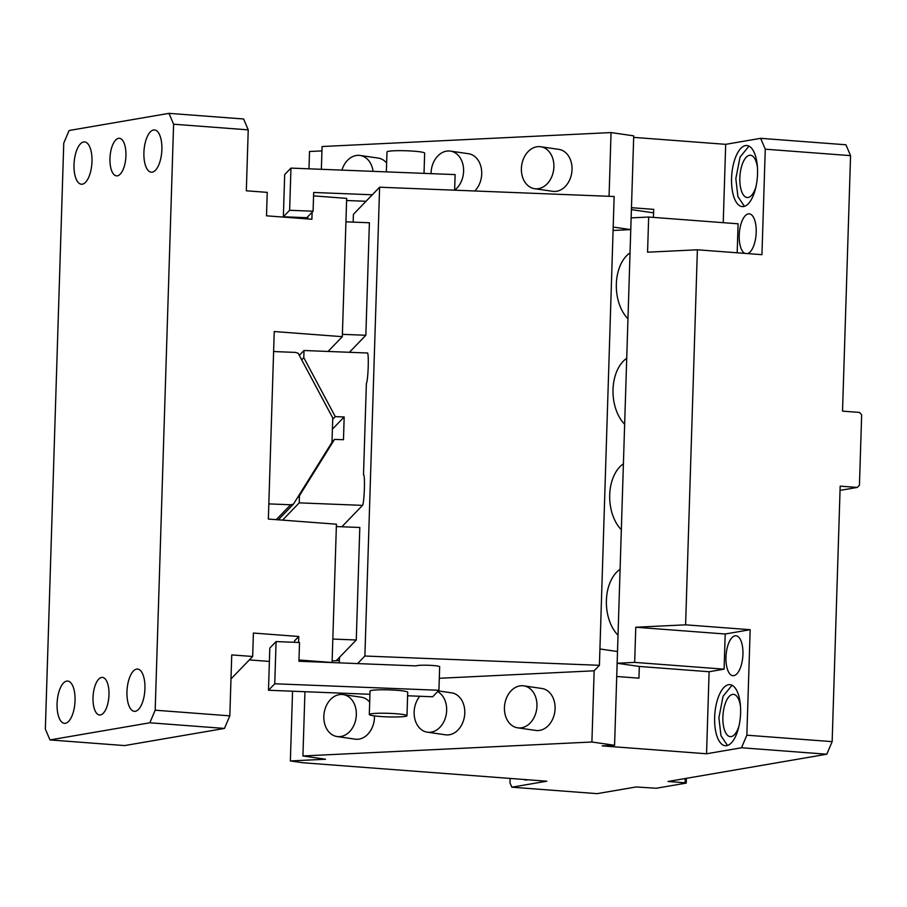 <?xml version="1.0" encoding="UTF-8"?>
<svg xmlns="http://www.w3.org/2000/svg" width="907" height="907" viewBox="0 0 907 907"><rect width="100%" height="100%" fill="white"/><g stroke="black" fill="none" stroke-linecap="round" stroke-linejoin="round"><path stroke-width="1.36" d="M292.553 691.213L290.365 760.939L302.961 762.764L546.785 781.199L511.831 787.197L509.983 782.854L510.119 778.433M523.554 779.442A30.623 12.845 -85.7 0 0 525.607 780.009A30.623 12.845 -85.7 0 0 527.715 779.759M511.831 787.197L597.135 793.648L636.068 786.97L656.26 788.251L686.214 783.104L686.372 778.331M826.787 754.216L741.484 747.765L746.846 735.192L832.15 741.643L826.787 754.216L668.028 781.483L685.08 782.775L685.216 778.523M685.08 782.775L686.214 783.104M832.15 741.643L840.177 486.152L857.228 487.433L840.041 490.392M845.936 144.78L850.562 155.641L765.259 149.19L760.644 138.329L845.936 144.78M857.228 487.433L859.439 485.256L861.65 414.93L859.587 412.424L842.535 411.143L850.562 155.641M746.846 735.192L750.168 629.707L725.203 634.004L724.092 669.162L709.115 671.736L706.542 753.774L741.484 747.765M742.935 654.264A20.022 8.401 -85.7 0 0 735.962 635.762A20.022 8.401 -85.7 0 0 727.811 645.625A20.022 8.401 -85.7 0 0 725.963 657.178A20.022 8.401 -85.7 0 0 732.935 675.692A20.022 8.401 -85.7 0 0 742.935 654.264M714.637 717.414A30.623 12.845 -85.7 0 0 725.305 745.724A30.623 12.845 -85.7 0 0 740.6 712.947A30.623 12.845 -85.7 0 0 729.92 684.649A30.623 12.845 -85.7 0 0 714.637 717.414M706.542 753.774L602.203 745.883L614.572 745.282L617.508 651.521L617.145 663.244L639.333 666.452L709.115 671.736M304.945 691.701L302.927 755.962L325.579 759.238L290.365 760.939M321.94 150.902L309.514 151.503L308.97 168.815M609.062 196.309L611.057 132.569L322.076 146.526L321.361 169.303M611.057 132.569L633.721 135.846L630.773 229.607L613.087 230.457M633.676 137.376L725.691 144.338L760.644 138.329M757.436 167.307A21.201 8.889 -85.7 0 0 750.418 155.244A21.201 8.889 -85.7 0 0 739.84 177.931A21.201 8.889 -85.7 0 0 747.221 197.533A21.201 8.889 -85.7 0 0 755.973 186.661M740.497 706.417A21.201 8.889 -85.7 0 0 733.48 694.365A21.201 8.889 -85.7 0 0 722.89 717.052A21.201 8.889 -85.7 0 0 730.282 736.643A21.201 8.889 -85.7 0 0 739.035 725.781M750.168 629.707L685.601 624.832L635.773 627.236L634.673 662.393L617.145 663.244M725.203 634.004L635.773 627.236M724.092 669.162L634.673 662.393M639.333 666.452L638.959 678.175L616.726 676.497M599.935 648.981L617.508 651.521L631.136 217.884L648.664 217.034L647.564 252.203L697.381 249.788L761.948 254.674L765.259 149.19M339.377 660.579L332.132 660.931M737.176 252.804L738.094 223.802L648.664 217.034M723.23 222.68L725.691 144.338M744.806 253.382A20.022 8.401 94.3 0 1 739.216 235.264A20.022 8.401 94.3 0 1 749.216 213.837A20.022 8.401 94.3 0 1 756.2 232.351A20.022 8.401 94.3 0 1 749.375 252.622A20.022 8.401 94.3 0 1 747.64 253.597M757.538 173.838A30.623 12.845 94.3 0 1 742.243 206.603A30.623 12.845 94.3 0 1 731.575 178.294A30.623 12.845 94.3 0 1 746.869 145.528A30.623 12.845 94.3 0 1 757.538 173.838M653.437 217.397L653.698 209.37L631.465 207.692M613.189 227.056L630.773 229.607M748.967 146.118L740.021 157.149L735.838 178.611L737.901 196.592L744.409 206.331M732.028 685.227L723.072 696.27L718.9 717.732L720.963 735.702L727.471 745.452M553.894 166.933A21.201 16.145 -81.8 0 0 540.674 146.741A21.201 16.145 -81.8 0 0 521.389 168.509A21.201 16.145 -81.8 0 0 534.608 188.701A21.201 16.145 -81.8 0 0 553.894 166.933M373.072 171.344A21.201 16.145 -81.8 0 0 360.068 155.46A21.201 16.145 -81.8 0 0 341.939 170.119M454.645 190.153A21.201 16.145 -81.8 0 0 456.436 188.599A21.201 16.145 -81.8 0 0 463.273 166.23A21.201 16.145 -81.8 0 0 450.371 151.095A21.201 16.145 -81.8 0 0 438.228 155.562A21.201 16.145 -81.8 0 0 431.063 173.645M340.102 736.609A21.201 16.145 -81.8 0 0 356.281 715.884A21.201 16.145 -81.8 0 0 343.118 694.581A21.201 16.145 -81.8 0 0 340.068 694.513A21.201 16.145 -81.8 0 0 323.89 715.238A21.201 16.145 -81.8 0 0 337.053 736.541A21.201 16.145 -81.8 0 0 340.102 736.609M419.828 696.259A21.201 16.145 -81.8 0 0 414.136 711.984A21.201 16.145 -81.8 0 0 427.356 732.187A21.201 16.145 -81.8 0 0 446.652 710.419A21.201 16.145 -81.8 0 0 437.627 691.622M536.955 706.054A21.201 16.145 -81.8 0 0 523.736 685.851A21.201 16.145 -81.8 0 0 504.439 707.619A21.201 16.145 -81.8 0 0 517.659 727.822A21.201 16.145 -81.8 0 0 536.955 706.054M534.608 188.701L552.737 191.332A21.201 16.145 -81.8 0 0 572.022 169.552A21.201 16.145 -81.8 0 0 558.803 149.36L540.674 146.741M386.643 162.999A21.201 16.145 -81.8 0 0 378.196 158.079L360.068 155.46M474.803 190.992A21.201 16.145 -81.8 0 0 481.368 168.668A21.201 16.145 -81.8 0 0 468.5 153.725L450.371 151.095M337.053 736.541L355.181 739.171A21.201 16.145 -81.8 0 0 358.231 739.228A21.201 16.145 -81.8 0 0 374.478 715.906M369.693 702.12A21.201 16.145 -81.8 0 0 361.247 697.2L343.118 694.581M427.356 732.187L445.484 734.806A21.201 16.145 -81.8 0 0 464.781 713.038A21.201 16.145 -81.8 0 0 451.561 692.835L438.296 690.919M517.659 727.822L535.788 730.441A21.201 16.145 -81.8 0 0 555.084 708.673A21.201 16.145 -81.8 0 0 541.864 688.481L523.736 685.851M307.462 217.045L307.394 218.916M685.601 624.832L697.381 249.788M302.927 755.962L591.908 742.005L594.142 670.761M591.908 742.005L614.572 745.282M307.858 216.626L307.79 218.938M312.11 212.215L311.895 219.256L266.511 215.821L267.248 192.375L246.319 190.799L248.235 129.86L173.6 124.214L168.974 113.352L243.609 118.987L248.235 129.86M313.561 195.878L346.667 198.384L342.324 336.678L274.243 331.531L268.347 519.053L336.429 524.201L332.087 662.495L298.981 659.99M155.188 710.204L229.822 715.85L224.46 728.434L149.825 722.788L155.188 710.204L173.6 124.214M298.596 642.473L298.777 636.487L253.393 633.052L252.656 656.487L231.739 654.911L229.822 715.85M328.051 351.451L342.324 336.678M249.357 659.911L269.39 661.43M149.825 722.788L49.976 739.931L45.35 729.069L63.762 143.068L69.125 130.495L168.974 113.352M298.777 636.487L294.526 640.886L294.48 642.315M252.656 656.487L230.979 678.924M49.976 739.931L124.61 745.577L224.46 728.434M108.987 694.83A18.843 7.902 94.3 0 1 99.577 714.988A18.843 7.902 94.3 0 1 93.013 697.574A18.843 7.902 94.3 0 1 102.423 677.404A18.843 7.902 94.3 0 1 108.987 694.83M125.937 155.709A18.843 7.902 94.3 0 1 116.527 175.867A18.843 7.902 94.3 0 1 109.962 158.453A18.843 7.902 94.3 0 1 119.373 138.283A18.843 7.902 94.3 0 1 125.937 155.709M75.043 700.658A21.201 8.889 94.3 0 1 64.454 723.344A21.201 8.889 94.3 0 1 57.073 703.741A21.201 8.889 94.3 0 1 67.651 681.055A21.201 8.889 94.3 0 1 75.043 700.658M144.939 688.651A21.201 8.889 94.3 0 1 134.349 711.337A21.201 8.889 94.3 0 1 126.969 691.735A21.201 8.889 94.3 0 1 137.547 669.06A21.201 8.889 94.3 0 1 144.939 688.651M161.877 149.542A21.201 8.889 94.3 0 1 151.299 172.217A21.201 8.889 94.3 0 1 143.907 152.625A21.201 8.889 94.3 0 1 154.496 129.939A21.201 8.889 94.3 0 1 161.877 149.542M91.981 161.537A21.201 8.889 94.3 0 1 81.403 184.223A21.201 8.889 94.3 0 1 74.011 164.62A21.201 8.889 94.3 0 1 84.6 141.934A21.201 8.889 94.3 0 1 91.981 161.537M276.261 519.654L290.648 504.768L268.823 503.895M273.619 351.542L295.433 352.404L298.188 353.254L332.744 417.957L331.973 442.321L293.449 504.133L290.648 504.768M278.302 519.802L293.449 504.133M349.399 352.301L365.85 335.261L369.387 222.759L345.93 221.83M332.824 639.061L356.27 639.991L336.225 660.738M356.27 639.991L359.807 527.477L336.361 526.548M365.85 335.261L342.392 334.343M620.093 569.267A37.697 24.16 87.2 0 0 606.398 600.423A37.697 24.16 87.2 0 0 618.03 635.24M631.397 209.63L653.584 212.85M630.048 252.838A37.697 24.16 87.2 0 0 616.341 283.982A37.697 24.16 87.2 0 0 627.973 318.799M626.726 358.31A37.697 24.16 87.2 0 0 613.03 389.466A37.697 24.16 87.2 0 0 624.651 424.272M623.415 463.794A37.697 24.16 87.2 0 0 609.708 494.939A37.697 24.16 87.2 0 0 621.34 529.756M341.871 526.763L362.539 505.369A15.317 1.304 92.3 0 0 364.376 488.726A15.317 1.304 92.3 0 0 363.628 474.826A15.317 1.304 92.3 0 0 363.503 474.894L363.752 474.905M367.584 353.016L367.335 353.004A15.317 1.304 92.3 0 1 367.46 352.948A15.317 1.304 92.3 0 1 368.208 366.836A15.317 1.304 92.3 0 1 366.371 383.48L363.503 474.894M367.335 353.004L304.004 350.499L299.31 355.363M362.539 505.369L299.219 502.863L282.542 520.13M304.004 350.499L303.788 357.664L301.691 359.818M332.699 419.272L335.273 416.619L303.788 357.664M331.985 442.038L334.558 439.373L343.47 439.725L344.184 416.971L332.393 429.181M344.184 416.971L335.273 416.619M334.558 439.373L299.446 495.698L297.36 497.864M299.219 502.863L299.446 495.698M599.414 665.307L614.152 196.502L379.614 187.216L364.886 656.022L599.414 665.307L594.096 670.806L439.294 678.289M339.309 662.858L339.479 657.36M353.163 222.113L353.401 214.347L372.301 194.79L313.675 192.465L313.085 211.218L289.628 210.288L290.954 168.101L455.133 174.597L454.634 190.187M346.599 200.504L366.031 201.275M313.085 211.218L306.815 217.703L283.358 216.773L289.628 210.288M290.954 168.101L284.685 174.586L283.358 216.773M424.023 173.362L424.657 153.136A18.843 1.791 -178.2 0 0 418.161 151.582A18.843 1.791 1.8 0 0 398.026 150.675A18.843 1.791 1.8 0 0 386.983 151.957L386.359 171.876M379.614 187.216L372.301 194.79M407.606 695.771L432.65 696.769L438.92 690.272L439.657 666.838A11.78 1.122 -178.2 0 0 439.702 666.747A11.78 1.122 -178.2 0 0 428.478 665.273A11.78 1.122 -178.2 0 0 416.211 665.908L298.936 661.26L299.525 642.507L276.079 641.578L269.81 648.074L268.483 690.261L274.753 683.776L276.079 641.578M438.92 690.272L274.753 683.776M400.486 714.138A18.843 1.791 -178.2 0 0 380.35 713.231A18.843 1.791 -178.2 0 0 369.308 714.512A18.843 1.791 -178.2 0 0 375.804 716.065A18.843 1.791 -178.2 0 0 395.94 716.972A18.843 1.791 -178.2 0 0 406.982 715.691A18.843 1.791 -178.2 0 0 400.486 714.138M406.982 715.691L407.719 692.256A18.843 1.791 -178.2 0 0 401.223 690.692A18.843 1.791 1.8 0 0 384.035 689.785A18.843 1.791 1.8 0 0 370.045 691.066L369.308 714.512M369.943 694.286L268.483 690.261M364.886 656.022L357.573 663.584"/></g></svg>
